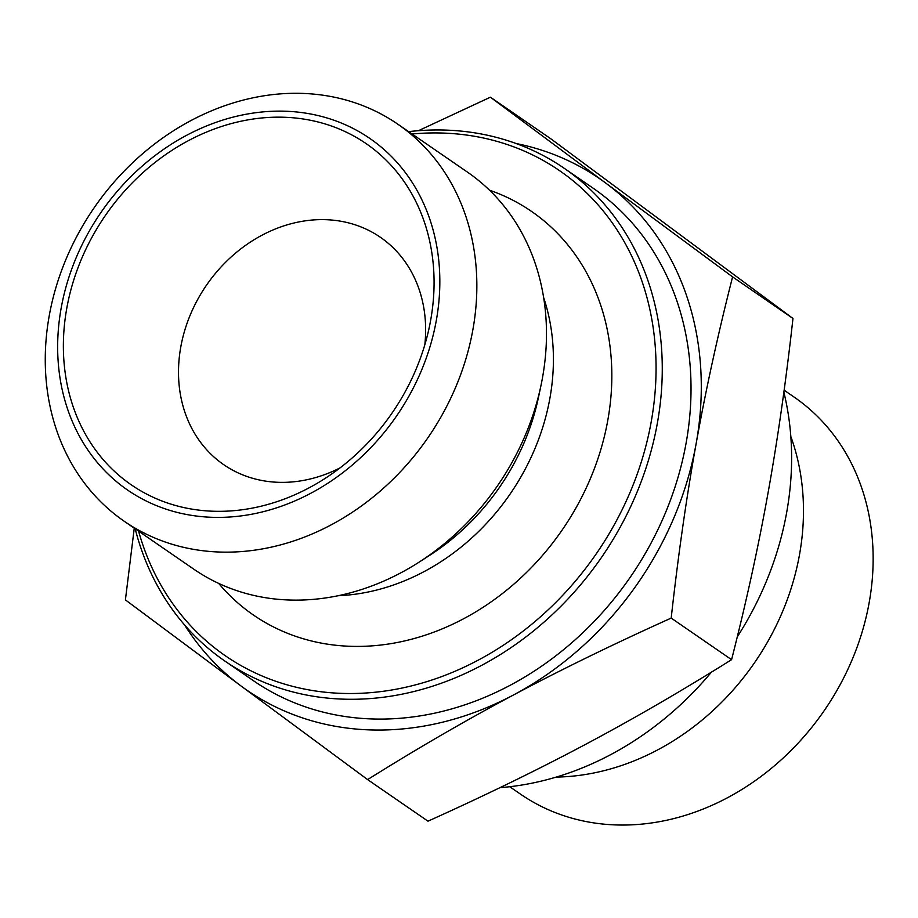 <?xml version="1.0" encoding="UTF-8"?>
<svg xmlns="http://www.w3.org/2000/svg" width="918" height="918" viewBox="0 0 918 918"><rect width="100%" height="100%" fill="white"/><g stroke="black" fill="none" stroke-linecap="round" stroke-linejoin="round"><path stroke-width="1.38" d="M424.827 344.766A138.067 116.058 -55.4 0 0 380.373 237.269A138.067 116.058 -55.4 0 0 180.789 346.947A138.067 116.058 -55.4 0 0 223.762 464.703A138.067 116.058 -55.4 0 0 340.039 467.893M66.796 308.184A207.101 174.087 124.6 0 1 284.167 117.252A207.101 174.087 124.6 0 1 430.645 320.313A207.101 174.087 124.6 0 1 429.36 326.911A207.101 174.087 124.6 0 1 324.983 478.496A207.101 174.087 124.6 0 1 133.684 486.46A207.101 174.087 124.6 0 1 66.796 308.184M367.613 779.6L240.768 685.792A310.663 261.125 -55.4 0 0 513.655 694.892C465.977 720.24 417.288 748.48 367.613 779.6L427.983 821.174C485.358 795.344 537.868 769.743 585.523 744.383C633.213 719.024 681.89 690.784 731.577 659.675C746.242 602.162 758.394 546.612 768.022 493.023C777.672 439.447 785.992 381.268 792.968 318.466L550.777 138.767L490.396 97.193L605.754 183.084A310.663 261.125 -55.4 0 0 516.168 143.529M184.621 624.997A310.663 261.125 -55.4 0 0 240.768 685.792L125.41 599.902L134.257 528.171M418.436 130.7L490.396 97.193M605.754 183.084L732.587 276.892C717.922 334.393 705.781 389.943 696.154 443.532A310.663 261.125 -55.4 0 0 605.754 183.084M696.154 443.532C686.503 497.108 678.184 555.287 671.196 618.089C613.832 643.92 561.323 669.52 513.655 694.892A310.663 261.125 -55.4 0 0 696.154 443.532M671.196 618.089L731.577 659.675M732.587 276.892L792.968 318.466M135.175 528.802A299.153 251.452 -55.4 0 0 224.853 661.029A299.153 251.452 -55.4 0 0 601.611 557.26A299.153 251.452 -55.4 0 0 564.168 168.258A299.153 251.452 -55.4 0 0 408.648 131.641M412.067 133.994A294.552 247.585 124.6 0 1 655.842 356.758A294.552 247.585 124.6 0 1 433.64 679.435A294.552 247.585 124.6 0 1 138.584 531.143M489.478 190.187A245.072 205.999 124.6 0 1 562.126 530.065A245.072 205.999 124.6 0 1 218.691 583.423M224.853 661.029L253.597 680.823A299.153 251.452 -55.4 0 0 630.368 577.055A299.153 251.452 -55.4 0 0 592.925 188.052L564.168 168.258M783.869 392.17A299.153 251.452 124.6 0 1 737.269 636.885M711.393 672.171A299.153 251.452 124.6 0 1 499.943 787.667M49.251 315.677A241.101 202.66 -55.4 0 0 124.297 521.309A241.101 202.66 -55.4 0 0 427.96 437.679A241.101 202.66 -55.4 0 0 397.781 124.159A241.101 202.66 -55.4 0 0 302.309 93.395A241.101 202.66 -55.4 0 0 49.251 315.677M61.185 308A213.492 179.458 124.6 0 1 374.131 141.51A213.492 179.458 124.6 0 1 310.846 493.241A213.492 179.458 124.6 0 1 61.185 308M124.297 521.309L193.95 569.275A241.101 202.66 -55.4 0 0 419.469 561.896A241.101 202.66 -55.4 0 0 540.989 385.434A241.101 202.66 -55.4 0 0 467.434 172.114L397.781 124.159M784.133 390.196L794.081 397.058A241.101 202.66 124.6 0 1 824.261 710.566A241.101 202.66 124.6 0 1 520.598 794.208L509.731 786.726M790.811 436.486A241.101 202.66 124.6 0 1 556.274 777.087M543.605 297.478A214.135 179.997 124.6 0 1 338.226 595.725M540.989 385.434L538.43 397.54A215.409 181.064 124.6 0 1 429.865 555.195L419.469 561.896"/></g></svg>
